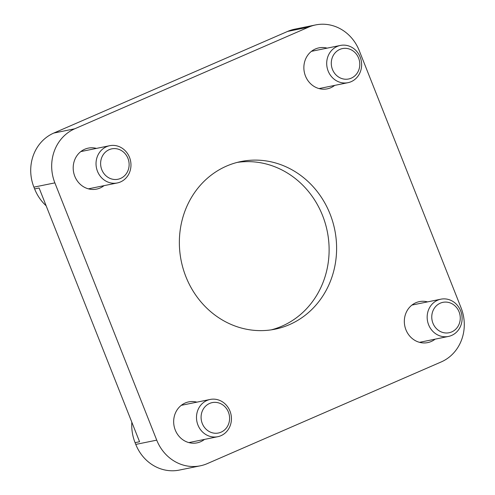 <?xml version="1.0" encoding="UTF-8"?>
<svg xmlns="http://www.w3.org/2000/svg" width="495" height="495" viewBox="0 0 495 495"><rect width="100%" height="100%" fill="white"/><g stroke="black" fill="none" stroke-linecap="round" stroke-linejoin="round"><path stroke-width="0.74" d="M237.192 162.41A85.536 78.328 -101.5 0 1 325.828 225.305A85.536 78.328 -101.5 0 1 281.89 326.186A85.536 78.328 -101.5 0 1 271.285 329.849M289.377 324.664A85.536 78.328 -101.5 0 1 275.047 329.187A85.536 78.328 -101.5 0 1 181.232 260.995A85.536 78.328 -101.5 0 1 240.917 161.549A85.536 78.328 -101.5 0 1 332.745 221.779A85.536 78.328 -101.5 0 1 289.377 324.664M315.643 24.923L294.68 29.186A41.821 38.294 78.5 0 0 287.675 31.402L53.8 133.056A41.821 38.294 78.5 0 0 33.907 187.141L34.607 188.904L39.099 187.989L139.565 441.744L135.073 442.654L135.772 444.417A41.821 38.294 78.5 0 0 179.357 470.077L200.32 465.814A41.821 38.294 -101.5 0 1 156.736 440.148L54.871 182.872A41.821 38.294 -101.5 0 1 74.764 128.787L308.639 27.132A41.821 38.294 -101.5 0 1 315.643 24.923A41.821 38.294 -101.5 0 1 359.228 50.583L461.093 307.859A41.821 38.294 -101.5 0 1 441.2 361.944L207.325 463.598A41.821 38.294 -101.5 0 1 200.32 465.814M46.14 205.772A43.721 40.033 -101.5 0 1 34.607 188.904M135.073 442.654A43.721 40.033 -101.5 0 1 131.825 422.186M81.1 151.359A20.908 19.144 -101.5 0 1 81.465 151.451M104.024 185.656A20.908 19.144 -101.5 0 1 100.089 188.007A20.908 19.144 -101.5 0 1 96.587 189.109A20.908 19.144 -101.5 0 1 73.65 172.439A20.908 19.144 -101.5 0 1 88.24 148.135A20.908 19.144 -101.5 0 1 96.438 148.401M412.236 304.846A20.908 19.144 -101.5 0 1 412.601 304.939M435.161 339.143A20.908 19.144 -101.5 0 1 431.225 341.494A20.908 19.144 -101.5 0 1 427.723 342.602A20.908 19.144 -101.5 0 1 404.786 325.933A20.908 19.144 -101.5 0 1 419.376 301.622A20.908 19.144 -101.5 0 1 427.575 301.894M181.572 405.114A20.908 19.144 -101.5 0 1 181.931 405.207M204.491 439.411A20.908 19.144 -101.5 0 1 200.555 441.757A20.908 19.144 -101.5 0 1 197.053 442.864A20.908 19.144 -101.5 0 1 174.122 426.195A20.908 19.144 -101.5 0 1 188.713 401.884A20.908 19.144 -101.5 0 1 196.905 402.157M311.77 51.096A20.908 19.144 -101.5 0 1 312.135 51.189M334.688 85.394A20.908 19.144 -101.5 0 1 330.759 87.739A20.908 19.144 -101.5 0 1 327.251 88.846A20.908 19.144 -101.5 0 1 304.32 72.177A20.908 19.144 -101.5 0 1 318.91 47.867A20.908 19.144 -101.5 0 1 327.108 48.139M197.944 425.044A19.008 17.405 78.5 0 0 217.757 436.708A19.008 17.405 78.5 0 0 229.983 411.122A19.008 17.405 78.5 0 0 210.171 399.453A19.008 17.405 78.5 0 0 197.944 425.044M202.269 423.485A15.512 14.2 -101.5 0 1 216.946 402.509A15.512 14.2 -101.5 0 1 226.809 427.414A15.512 14.2 -101.5 0 1 202.269 423.485M460.653 310.854A19.008 17.405 78.5 0 0 440.841 299.19A19.008 17.405 78.5 0 0 428.614 324.782A19.008 17.405 78.5 0 0 448.427 336.445A19.008 17.405 78.5 0 0 460.653 310.854M459.082 311.856A15.512 14.2 -101.5 0 1 444.405 332.832A15.512 14.2 -101.5 0 1 434.548 307.927A15.512 14.2 -101.5 0 1 459.082 311.856M328.148 71.026A19.008 17.405 78.5 0 0 347.954 82.69A19.008 17.405 78.5 0 0 360.181 57.104A19.008 17.405 78.5 0 0 340.374 45.441A19.008 17.405 78.5 0 0 328.148 71.026M332.473 69.467A15.512 14.2 -101.5 0 1 347.15 48.491A15.512 14.2 -101.5 0 1 357.006 73.396A15.512 14.2 -101.5 0 1 332.473 69.467M97.478 171.289A19.008 17.405 78.5 0 0 117.29 182.958A19.008 17.405 78.5 0 0 129.517 157.367A19.008 17.405 78.5 0 0 109.704 145.703A19.008 17.405 78.5 0 0 97.478 171.289M101.803 169.729A15.512 14.2 -101.5 0 1 116.48 148.754A15.512 14.2 -101.5 0 1 126.343 173.658A15.512 14.2 -101.5 0 1 101.803 169.729M33.907 187.141L54.871 182.872M74.764 128.787L53.8 133.056M287.675 31.402L308.639 27.132M156.736 440.148L135.772 444.417M188.855 442.592L217.757 436.708M181.275 405.337L210.171 399.453M419.525 342.33L448.427 336.445M411.939 305.075L440.841 299.19M319.058 88.574L347.954 82.69M311.473 51.325L340.374 45.441M88.388 188.836L117.29 182.958M80.803 151.588L109.704 145.703"/></g></svg>
